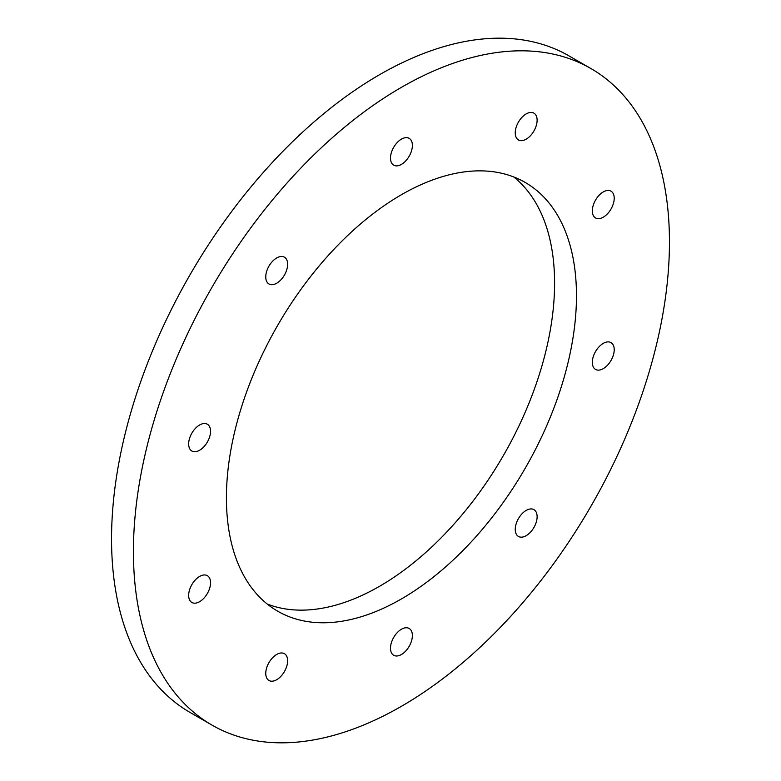 <?xml version="1.0" encoding="UTF-8"?>
<svg xmlns="http://www.w3.org/2000/svg" width="781" height="781" viewBox="0 0 781 781"><rect width="100%" height="100%" fill="white"/><g stroke="black" fill="none" stroke-linecap="round" stroke-linejoin="round"><path stroke-width="1.17" d="M532.613 529.557A15.474 8.933 120 0 0 533.921 509.651A15.474 8.933 120 0 0 519.755 516.544A15.474 8.933 120 0 0 518.447 536.449A15.474 8.933 120 0 0 532.613 529.557M613.681 353.91A15.474 8.933 120 0 0 611.015 342.615A15.474 8.933 120 0 0 592.867 358.118A15.474 8.933 120 0 0 595.542 369.413A15.474 8.933 120 0 0 613.681 353.91M613.681 194.654A15.474 8.933 120 0 0 611.015 191.16A15.474 8.933 120 0 0 597.563 197.095A15.474 8.933 120 0 0 592.867 214.472A15.474 8.933 120 0 0 595.542 217.958A15.474 8.933 120 0 0 608.995 212.032A15.474 8.933 120 0 0 613.681 194.654M532.613 112.61A15.474 8.933 120 0 0 517.862 123.144A15.474 8.933 120 0 0 518.447 139.945A15.474 8.933 120 0 0 519.755 140.473A15.474 8.933 120 0 0 534.497 129.949A15.474 8.933 120 0 0 533.921 113.147A15.474 8.933 120 0 0 532.613 112.61M401.444 139.125A15.474 8.933 120 0 0 391.33 152.764A15.474 8.933 120 0 0 393.702 165.162A15.474 8.933 120 0 0 401.444 164.391A15.474 8.933 120 0 0 411.548 150.762A15.474 8.933 120 0 0 409.176 138.364A15.474 8.933 120 0 0 401.444 139.125M270.265 264.076A15.474 8.933 120 0 0 268.967 283.981A15.474 8.933 120 0 0 283.132 277.089A15.474 8.933 120 0 0 284.43 257.183A15.474 8.933 120 0 0 270.265 264.076M189.197 439.723A15.474 8.933 120 0 0 191.872 451.018A15.474 8.933 120 0 0 210.011 435.515A15.474 8.933 120 0 0 207.336 424.22A15.474 8.933 120 0 0 189.197 439.723M189.197 598.978A15.474 8.933 120 0 0 191.872 602.473A15.474 8.933 120 0 0 205.315 596.538A15.474 8.933 120 0 0 210.011 579.16A15.474 8.933 120 0 0 207.336 575.675A15.474 8.933 120 0 0 193.883 581.601A15.474 8.933 120 0 0 189.197 598.978M270.265 681.022A15.474 8.933 120 0 0 285.016 670.488A15.474 8.933 120 0 0 284.43 653.687A15.474 8.933 120 0 0 283.132 653.16A15.474 8.933 120 0 0 268.381 663.684A15.474 8.933 120 0 0 268.967 680.485A15.474 8.933 120 0 0 270.265 681.022M401.444 654.507A15.474 8.933 120 0 0 411.548 640.869A15.474 8.933 120 0 0 409.176 628.471A15.474 8.933 120 0 0 401.444 629.242A15.474 8.933 120 0 0 391.33 642.87A15.474 8.933 120 0 0 393.702 655.269A15.474 8.933 120 0 0 401.444 654.507M267.219 604.025A247.528 142.913 120 0 0 379.556 586.287A247.528 142.913 120 0 0 538.148 378.15A247.528 142.913 120 0 0 513.781 176.975M401.444 598.92A247.528 142.913 120 0 0 563.15 380.796A247.528 142.913 120 0 0 525.203 182.451A247.528 142.913 120 0 0 401.444 194.713A247.528 142.913 120 0 0 239.738 412.837A247.528 142.913 120 0 0 277.675 611.181A247.528 142.913 120 0 0 401.444 598.92M401.444 87.335A379.029 218.836 120 0 0 153.828 421.34A379.029 218.836 120 0 0 211.924 725.061A379.029 218.836 120 0 0 401.444 706.297A379.029 218.836 120 0 0 649.05 372.293A379.029 218.836 120 0 0 590.953 68.562A379.029 218.836 120 0 0 401.444 87.335M590.953 68.562L569.076 55.939A379.029 218.836 120 0 0 379.556 74.703A379.029 218.836 120 0 0 131.95 408.707A379.029 218.836 120 0 0 190.047 712.438L211.924 725.061"/></g></svg>
